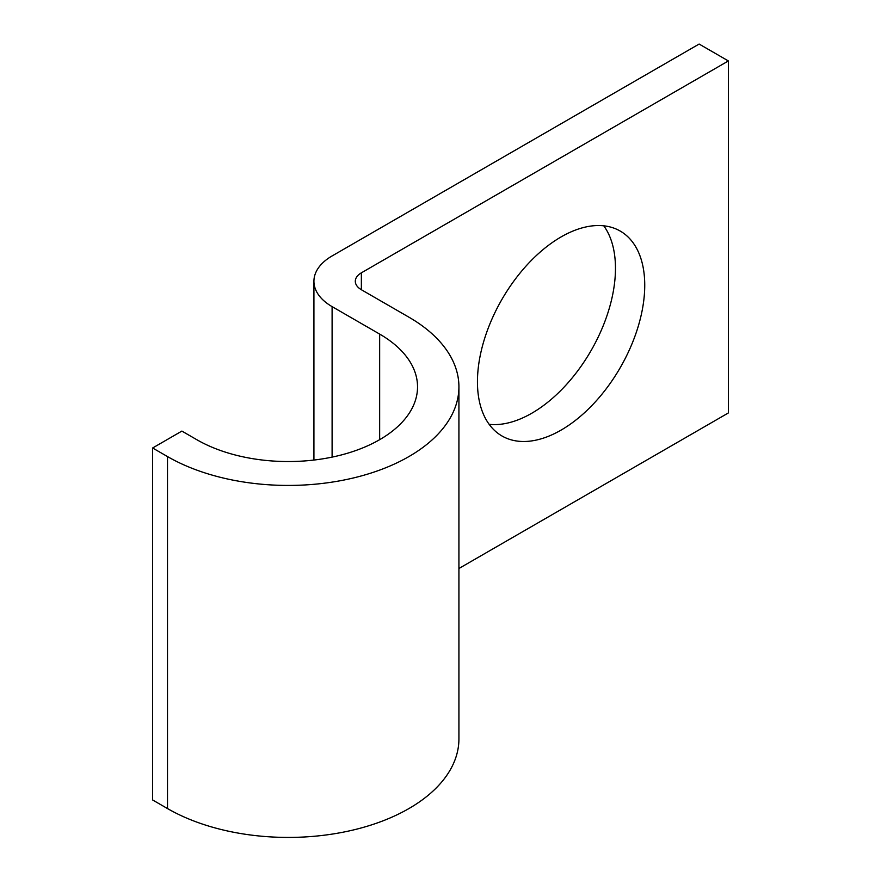 <?xml version="1.0" encoding="UTF-8"?>
<svg xmlns="http://www.w3.org/2000/svg" width="881" height="881" viewBox="0 0 881 881"><rect width="100%" height="100%" fill="white"/><g stroke="black" fill="none" stroke-linecap="round" stroke-linejoin="round"><path stroke-width="1.32" d="M561.087 430.104A118.296 68.3 120 0 0 638.373 325.871A118.296 68.3 120 0 0 620.235 231.075A118.296 68.3 120 0 0 561.087 236.934A118.296 68.3 120 0 0 483.812 341.178A118.296 68.3 120 0 0 501.95 435.963A118.296 68.3 120 0 0 561.087 430.104M603.76 225.811A118.296 68.3 -60 0 1 604.509 322.457A118.296 68.3 -60 0 1 531.827 413.211A118.296 68.3 -60 0 1 489.153 424.334M458.924 568.498L728.378 412.936L728.378 60.943L699.118 44.05L332.104 255.942A62.077 35.835 0 0 0 313.922 281.281A62.077 35.835 0 0 0 332.104 306.632L379.656 334.086A129.331 74.665 180 0 1 417.539 386.88A129.331 74.665 180 0 1 337.698 455.862A129.331 74.665 180 0 1 196.76 439.674L181.882 431.084L152.622 447.989L152.622 799.97L167.5 808.56A170.716 98.562 180 0 0 353.534 829.924A170.716 98.562 180 0 0 458.924 738.862L458.924 386.88A170.716 98.562 180 0 1 353.534 477.931A170.716 98.562 180 0 1 167.5 456.567L152.622 447.989M728.378 60.943L361.364 272.835A20.692 11.949 0 0 0 355.307 281.281A20.692 11.949 0 0 0 361.364 289.728L408.916 317.182A170.716 98.562 180 0 1 458.924 386.88M167.5 456.567L167.5 808.56M361.364 272.835L361.364 289.728M332.104 306.632L332.104 457.118M379.656 334.086L379.656 439.674M313.922 281.281L313.922 460.058"/></g></svg>
